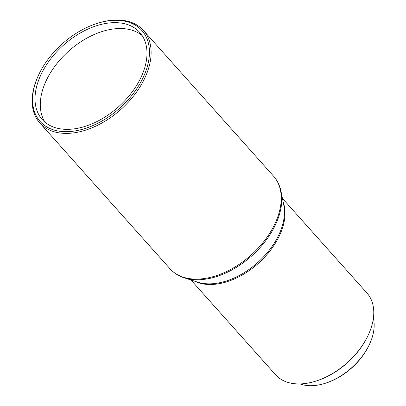<?xml version="1.0" encoding="UTF-8"?>
<svg xmlns="http://www.w3.org/2000/svg" width="406" height="406" viewBox="0 0 406 406"><rect width="100%" height="100%" fill="white"/><g stroke="black" fill="none" stroke-linecap="round" stroke-linejoin="round"><path stroke-width="0.61" d="M40.554 75.562A65.376 41.326 -41.8 0 0 42.234 119.537A65.376 41.326 -41.8 0 0 92.812 123.48A65.376 41.326 -41.8 0 0 141.445 76.429A65.376 41.326 -41.8 0 0 139.771 32.455A65.376 41.326 -41.8 0 0 89.193 28.511A65.376 41.326 -41.8 0 0 40.554 75.562M142.181 35.606A65.376 41.326 -41.8 0 0 45.827 81.469A65.376 41.326 -41.8 0 0 45.096 122.292M143.653 76.45A68.238 43.132 -41.8 0 0 97.019 23.462A68.238 43.132 -41.8 0 0 38.352 75.541A68.238 43.132 -41.8 0 0 38.123 76.044A68.238 43.132 -41.8 0 0 65.863 131.681A68.238 43.132 -41.8 0 0 143.653 76.45M38.123 76.044L37.809 76.754A69.467 43.909 -41.8 0 0 39.818 122.967A69.467 43.909 -41.8 0 0 93.558 127.154A69.467 43.909 -41.8 0 0 145.231 77.165A69.467 43.909 -41.8 0 0 143.45 30.44A69.467 43.909 -41.8 0 0 97.76 23.223L97.019 23.462M190.982 280.008L275.567 374.738A61.291 38.743 -41.8 0 0 315.883 381.102A61.291 38.743 -41.8 0 0 368.582 334.326A61.291 38.743 -41.8 0 0 368.785 333.874A61.291 38.743 -41.8 0 0 367.009 293.096L282.424 198.361M315.883 381.102L316.624 380.869A60.068 37.966 -41.8 0 0 368.267 335.026A60.068 37.966 -41.8 0 0 368.465 334.585L368.785 333.874M299.983 383.919A51.892 32.8 -41.8 0 0 325.15 383.315A51.892 32.8 -41.8 0 0 369.764 343.709A51.892 32.8 -41.8 0 0 369.937 343.329A51.892 32.8 -41.8 0 0 373.373 318.395M325.15 383.315L325.891 383.081A50.669 32.028 -41.8 0 0 369.45 344.41A50.669 32.028 -41.8 0 0 369.617 344.039L369.937 343.329M184.304 277.851A69.137 43.701 -41.8 0 0 275.913 223.807A69.137 43.701 -41.8 0 0 281.038 191.48L283.799 205.162A61.621 38.946 -41.8 0 1 279.232 233.973A61.621 38.946 -41.8 0 1 197.585 282.134L184.304 277.851C178.538 275.984 173.748 272.933 169.926 268.691A69.467 43.909 -41.8 0 0 223.665 272.878A69.467 43.909 -41.8 0 0 275.339 222.884A69.467 43.909 -41.8 0 0 273.558 176.163L143.45 30.44M194.484 281.135A61.291 38.743 -41.8 0 0 279.805 234.896A61.291 38.743 -41.8 0 0 283.155 201.97M281.038 191.48C279.835 185.547 277.344 180.437 273.558 176.163M169.926 268.691L39.818 122.967"/></g></svg>
